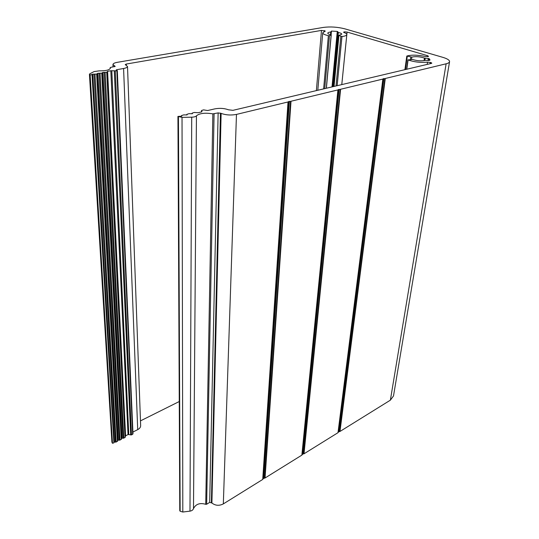 <?xml version="1.0" encoding="UTF-8"?>
<svg xmlns="http://www.w3.org/2000/svg" width="539" height="539" viewBox="0 0 539 539"><rect width="100%" height="100%" fill="white"/><g stroke="black" fill="none" stroke-linecap="round" stroke-linejoin="round"><path stroke-width="0.81" d="M110.192 67.665L110.36 68.157C109.585 70.003 105.853 70.905 99.169 70.865L94.076 71.586L89.872 73.762L89.427 74.261L90.148 74.867L92.007 74.705L92.728 74.173L96.649 74.065L97.835 73.277L101.736 73.169L102.895 72.381L106.729 72.287L107.598 71.31L110.818 70.744L116.855 70.825L117.3 70.589L116.215 69.942L116.667 69.713L123.586 68.493C126.126 68.015 127.433 67.348 127.514 66.492L125.23 64.592L126.308 64.047L321.48 30.406L325.3 31.114L322.733 32.778C322.76 33.849 324.64 34.819 328.379 35.682L329.484 35.689L331.148 35.048L330.892 34.786C328.824 34.287 327.786 33.741 327.779 33.135C327.901 32.596 328.878 32.225 330.717 32.023L331.465 31.08L337.266 31.43L338.351 32.488C340.594 32.994 341.733 33.566 341.76 34.213L338.809 35.406L341.969 36.511C345.007 36.153 346.617 35.527 346.813 34.631C346.853 33.903 345.923 33.196 344.01 32.502L343.559 32.165L344.69 31.841L347.082 32.064L427.878 55.793L428.498 56.501L425.359 56.514C417.86 54.897 411.708 54.729 406.905 56.009L411.843 57.1C415.731 56.285 419.935 56.608 424.449 58.064L429.179 58.657L430.034 59.997L429.105 60.483L425.298 60.314C421.579 61.21 417.348 60.934 412.618 59.479L408.104 59.917C414.141 62.046 420.609 62.787 427.515 62.133L431.005 62.591L431.813 63.137L431.362 63.413L232.936 110.34L228.462 109.788C224.305 108.272 219.764 107.962 214.839 108.865L207.63 110.529L203.587 109.868L201.519 110.515L201.957 111.661L201.539 111.93L198.17 112.712L194.242 112.469L192.147 113.129L192.356 113.729L189.034 113.668L186.858 114.349L187.06 114.928L183.718 114.888L181.522 115.575L181.71 116.202L177.937 116.417L182.034 117.374L191.716 117.179C194.202 117.078 195.772 116.633 196.439 115.831C199.531 113.257 205.009 112.597 212.851 113.857L218.14 112.907L221.125 113.365C225.828 115.103 230.948 115.447 236.473 114.409L446.13 63.797C448.232 63.279 449.371 62.578 449.56 61.702C449.647 60.173 447.363 58.704 442.708 57.302L344.758 28.816C337.502 26.984 330.367 26.519 323.346 27.415L117.361 62.315C114.524 62.834 113.055 63.568 112.954 64.525L115.164 66.378L110.623 67.388L110.172 67.618L110.232 68.608L110.172 67.618M117.745 440.949L97.128 73.816L117.745 440.942L116.141 442.061L113.857 442.148L91.987 74.301L113.897 442.869L112.496 443.274L111.91 442.223L89.427 74.261M113.897 442.876L92.007 74.705L113.897 442.869M117.704 440.154L119.975 440.12L121.565 439.015L102.208 72.92L121.565 439.015M121.524 438.2L123.781 438.187L125.324 437.102L107.194 72.051L125.324 437.116M125.277 436.091L128.033 434.522L131.455 434.906L132.655 434.299L132.863 433.585M127.514 66.492L140.652 425.709C140.625 427.286 139.641 428.593 137.714 429.63L132.911 432.056M179.265 401.521L140.477 420.871M331.04 31.902L330.778 34.759L331.04 31.902M344.69 31.841L344.603 32.724M196.439 115.831L193.494 508.594C192.996 509.988 191.823 510.831 189.984 511.14L182.809 512.023L180.147 511.228L179.77 510.635L177.937 116.417M193.494 508.594C195.819 504.039 199.895 502.611 205.723 504.302L206.646 504.248L209.684 502.388L211.901 503.002C215.364 505.69 219.178 505.986 223.328 503.904L262.722 479.44L263.227 478.578L265.047 477.999L301.867 455.125L302.837 454L304.009 453.798L338 432.689L338.377 431.948L339.981 431.456L390.371 400.167L393.497 395.963L449.56 61.702M89.919 74.759L112.314 443.092M90.148 74.867L112.496 443.274M92.728 74.173L114.416 441.865M93.988 74.369L115.386 442.142M94.985 74.362L116.141 442.061M96.649 74.065L117.394 441.428M97.835 73.277L118.25 439.925M99.088 73.466L119.22 440.195M100.079 73.459L119.975 440.12M101.736 73.169L121.221 439.487M102.895 72.381L122.063 437.998M104.148 72.576L123.033 438.268M105.139 72.563L123.781 438.187M106.729 72.287L124.987 437.58M107.598 71.31L125.6 435.755M110.818 70.744L128.033 434.522M111.795 70.73L128.781 434.447M114.295 71.114L130.707 434.98M115.272 71.108L131.455 434.906M116.855 70.825L132.655 434.299M116.667 69.713L116.687 70.238M123.586 68.493L137.714 429.63M126.308 64.047L126.348 65.28M321.48 30.406L316.373 90.606M324.161 30.575L324.074 31.626M324.694 30.73L324.633 31.43M328.379 35.682L323.622 88.895M329.484 35.689L324.714 88.632M331.148 35.048L326.297 88.261M330.717 32.023L330.474 34.685M331.465 31.08L331.121 34.86M337.266 31.43L332.011 86.907M337.852 31.639L332.61 86.766M337.973 32.313L332.792 86.725M338.351 32.488L333.183 86.631M338.93 35.527L334.045 86.429M340.837 36.383L336.019 85.957M341.969 36.511L337.151 85.694M347.082 32.064L341.787 84.596M427.878 55.793L427.744 56.71M407.282 56.346L405.429 69.544M410.752 57.087L410.422 59.425M411.843 57.1L411.526 59.33M424.449 58.064L424.065 60.637M425.197 58.219L424.86 60.456M428.303 58.434L428 60.402M429.179 58.657L428.903 60.469M408.104 59.917L406.79 69.221M427.515 62.133L427.164 64.404M430.365 62.389L430.162 63.696M431.005 62.591L430.856 63.528M201.525 110.569L201.512 111.937M181.528 115.622L181.528 116.316M178.153 116.646L179.932 511.012M178.443 116.788L180.147 511.228M182.034 117.374L182.809 512.023M191.716 117.179L189.984 511.14M212.851 113.857L205.723 504.302M214.084 113.864L206.646 504.248M218.14 112.907L209.684 502.388M220.438 113.062L211.396 502.523M221.125 113.365L211.901 503.002M236.473 114.409L223.328 503.904M288.015 101.965L262.722 479.44M288.298 101.837L262.944 479.198M288.641 101.494L263.227 478.578M289.389 101.319L263.807 478.221M290.548 101.298L264.683 478.113M291.013 101.244L265.047 477.999M337.913 89.919L301.867 455.125M338.162 89.804L302.069 454.903M338.425 89.494L302.305 454.337M339.098 89.333L302.837 454M340.176 89.319L303.673 453.905M340.608 89.272L304.009 453.798M382.852 79.078L338 432.689M383.061 78.97L338.182 432.48M383.263 78.687L338.377 431.948M383.869 78.539L338.869 431.645M384.886 78.532L339.664 431.557M385.284 78.485L339.981 431.456M446.13 63.797L390.371 400.167M114.43 65.933L114.463 66.721M114.942 66.162L114.962 66.587M117.3 70.589L132.985 433.848M322.733 32.778L317.801 90.269M331.236 34.974L326.385 88.241M338.809 35.406L333.911 86.456M346.813 34.631L341.773 84.596M406.797 56.096L404.897 69.672M407.915 59.748L406.574 69.275M201.519 110.515L201.498 111.944M181.522 115.575L181.522 116.323M112.954 64.525L113.069 66.964"/></g></svg>
